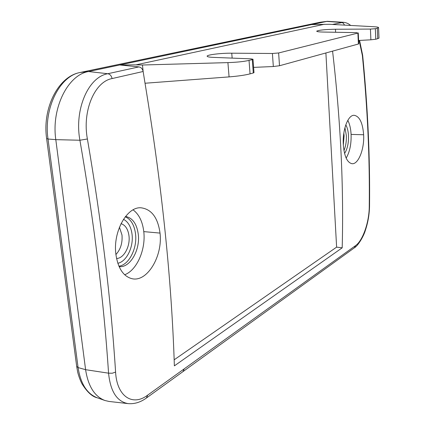 <?xml version="1.0" encoding="UTF-8"?>
<svg xmlns="http://www.w3.org/2000/svg" width="425" height="425" viewBox="0 0 425 425"><rect width="100%" height="100%" fill="white"/><g stroke="black" fill="none" stroke-linecap="round" stroke-linejoin="round"><path stroke-width="0.64" d="M116.556 258.48C123.84 258.512 130.39 246.33 128.977 235.822C128.042 229.149 125.386 225.085 121.008 223.64M115.919 254.527C120.573 249.486 122.597 242.988 121.996 235.03L119.43 227.216M125.529 216.447C132.573 217.86 136.823 223.826 138.279 234.329C140.335 250.113 129.901 268.207 119.101 266.592M345.796 124.849C347.347 127.553 348.245 131.176 348.495 135.718C348.691 143.14 347.384 149.048 344.574 153.446M370.887 39.807L375.78 39.217L375.339 28.698L370.425 29.081L370.887 39.807L358.61 40.481M375.339 28.698L377.288 28.209L377.724 38.686L375.78 39.217M358.397 44.009L279.501 65.748L278.635 52.966L357.892 33.076L358.397 44.009L358.764 43.812M278.635 52.966L272.42 53.486L273.323 66.523L279.501 65.748M273.323 66.523L253.608 67.384M272.42 53.486L231.747 53.189C221.457 53.061 207.209 54.735 207.124 56.127C207.044 56.775 209.19 57.2 213.557 57.391L250.92 58.841L253.002 59.256L252.285 59.58L253.289 72.973L253.996 72.59M253.289 72.973L250.054 73.865L249.034 60.398L252.285 59.58M249.034 60.398C243.987 61.561 236.948 62.3 227.912 62.613L229.075 76.898C238.042 76.165 245.034 75.156 250.054 73.865M229.075 76.898L145.175 83.231M359.146 40.449L362.366 55.468C367.529 108.024 369.83 158.382 369.256 206.534C369.224 222.296 362.727 240.704 355.587 245.597L147.693 395.117C132.579 406.698 116.843 396.467 115.589 372.087C110.983 299.79 101.586 222.089 87.396 138.98C82.121 111.153 94.547 81.642 112.104 78.561L143.145 71.49L145.037 83.3C161.877 185.56 171.657 279.746 174.367 365.861L342.194 247.823C343.814 185.991 340.611 120.424 332.573 51.122M377.724 38.686L378.988 38.006M370.425 29.081L335.453 29.24C325.045 29.453 318.803 30.09 316.71 31.163C316.694 31.652 318.888 31.949 323.287 32.05L356.171 32.629L357.892 33.076M343.602 22.307L327.335 21.303L311.599 24.586L329.481 24.289L373.963 26.733C377.108 26.918 378.638 27.221 378.563 27.641L377.288 28.209M311.599 24.586L119.717 64.972L138.917 66.9C141.111 67.315 142.518 68.845 143.145 71.49L142.471 65.009L227.912 62.613M324.387 24.267L135.963 64.85L142.471 65.009M115.589 372.087L112.274 373.23L108.561 373.177C110.431 391.446 116.923 401.588 128.037 403.601L109.018 401.45L105.002 400.525C94.637 396.578 88.172 386.298 85.595 369.686L55.803 139.65C51.175 108.115 67.942 74.848 88.517 71.538L119.717 64.972L135.963 64.85M363.63 134.757C364.501 149.34 358.217 164.725 351.932 163.689C347.092 162.499 344.218 156.124 343.31 144.569C342.353 130.039 348.011 114.856 354.11 115.297C359.523 116.232 362.695 122.719 363.63 134.757L351.092 134.406C350.779 128.674 349.679 123.988 347.804 120.344M160.018 233.086C162.918 255.919 147.337 282.29 132.095 278.72C123.415 276.494 118.017 268.382 115.903 254.389C112.726 231.737 127.075 206.146 141.307 207.83C151.667 209.355 157.903 217.775 160.018 233.086L143.778 231.614C142.556 221.531 138.991 214.28 133.089 209.86M124.663 274.763C136.962 270.242 145.956 249.385 143.778 231.614M346.157 158.1C349.738 152.023 351.385 144.123 351.092 134.406M109.018 401.45L109.416 401.498M350.636 25.452C348.612 23.641 346.221 22.589 343.469 22.297L332.392 24.453M138.917 66.9L107.796 73.727C88.32 76.962 74.162 109.491 79.905 140.239C94.244 223.29 103.796 300.932 108.561 373.177L85.595 369.686L78.094 367.588L76.681 366.371L46.628 138.619M342.194 247.823L336.616 247.137L325.89 52.966M174.154 359.81L336.616 247.137M118.915 266.172C128.934 265.083 137.365 248.375 135.548 234.026L135.538 233.893C134.358 225.011 130.937 219.3 125.269 216.771M123.473 219.295C128.207 221.786 131.07 226.822 132.058 234.393C133.694 246.936 126.597 261.646 117.821 263.277M343.963 150.556C345.764 146.242 346.561 141.27 346.348 135.633L344.946 127.654M343.841 133.105L344.096 135.819L343.336 145.021M335.453 29.24L335.612 32.268M231.747 53.189L232.146 58.113M76.707 366.557L77.547 371.392C77.663 372.295 79.241 378.542 82.03 383.892C87.231 392.137 92.315 396.775 97.293 397.8C87.045 393.901 80.644 383.828 78.094 367.588L48.02 139.023L46.617 138.534C42.234 108.354 58.177 76.447 79.953 72.537L319.903 22.297L326.66 21.415L341.822 22.477L343.395 23.253L344.51 25.117M87.396 138.98L79.905 140.239L55.803 139.65L48.02 139.023C43.43 108.232 59.936 75.751 80.277 72.484L88.517 71.538L107.796 73.727C110.001 74.184 111.44 75.793 112.104 78.561M146.407 398.013L147.698 395.117L146.402 398.013M182.973 371.599L184.269 368.81M354.408 247.796L355.587 245.597M369.532 206.109L369.256 206.534M362.663 55.308L362.366 55.468M358.764 43.86L358.259 32.895M254.001 72.67L252.997 59.234M378.994 38.165L378.558 27.588M319.903 22.297L80.065 72.516M97.293 397.8L104.614 400.387M128.037 403.601C134.465 404.186 140.675 402.263 146.667 397.827L354.625 247.637C357.94 245.724 363.726 236.385 365.495 229.952C368.018 222.291 369.368 214.37 369.532 206.183C370.106 158.084 367.822 107.801 362.663 55.33L359.577 40.428M320.832 22.142L327.335 21.303"/></g></svg>
